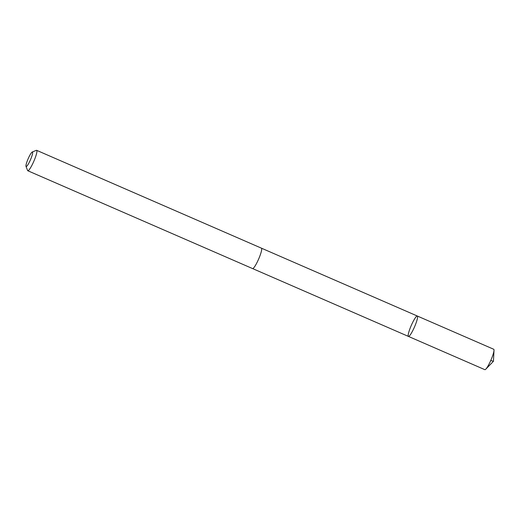<?xml version="1.0" encoding="UTF-8"?>
<svg xmlns="http://www.w3.org/2000/svg" width="520" height="520" viewBox="0 0 520 520"><rect width="100%" height="100%" fill="white"/><g stroke="black" fill="none" stroke-linecap="round" stroke-linejoin="round"><path stroke-width="0.78" d="M413.335 329.478A11.121 1.781 113.5 0 1 408.441 336.414A11.121 1.781 113.5 0 1 411.249 325.507A11.121 1.781 113.5 0 1 417.32 316.017A11.121 1.781 113.5 0 1 413.335 329.478A11.121 1.781 113.5 0 1 408.441 336.414L484.835 369.668A11.128 1.781 -66.5 0 0 485.823 369.135A11.128 1.781 -66.5 0 0 489.736 362.726A11.128 1.781 -66.5 0 0 494 350.356A11.128 1.781 -66.5 0 0 493.714 349.265L417.32 316.017A11.121 1.781 113.5 0 1 413.335 329.478M26 166.348L27.566 170.482A11.128 1.781 -66.5 0 0 27.774 170.736L252.558 268.574A11.128 1.781 -66.5 0 0 258.628 259.077A11.128 1.781 -66.5 0 0 261.437 248.17L36.654 150.332A11.128 1.781 -66.5 0 0 36.328 150.352L32.234 152.022A7.917 1.268 -66.5 0 0 28.977 156.949A7.917 1.268 -66.5 0 0 26 166.348A7.917 1.268 -66.5 0 0 30.465 159.77A7.917 1.268 -66.5 0 0 32.234 152.022M27.774 170.736A11.128 1.781 -66.5 0 0 33.846 161.245A11.128 1.781 -66.5 0 0 36.654 150.332M490.75 360.529L493.447 361.283L494 350.356M493.447 361.283L485.823 369.135M252.629 268.593L408.441 336.414M261.502 248.203L417.32 316.017"/></g></svg>
